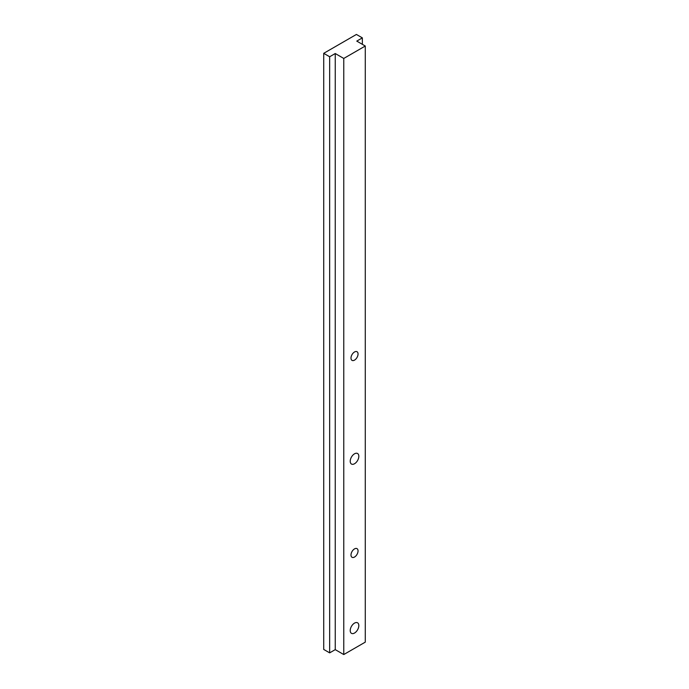 <?xml version="1.0" encoding="UTF-8"?>
<svg xmlns="http://www.w3.org/2000/svg" width="689" height="689" viewBox="0 0 689 689"><rect width="100%" height="100%" fill="white"/><g stroke="black" fill="none" stroke-linecap="round" stroke-linejoin="round"><path stroke-width="1.03" d="M354.525 633.045A6.08 3.514 120 0 0 358.495 627.679A6.08 3.514 120 0 0 357.565 622.804A6.08 3.514 120 0 0 354.525 623.106A6.08 3.514 120 0 0 350.546 628.463A6.08 3.514 120 0 0 351.485 633.346A6.08 3.514 120 0 0 354.525 633.045M354.525 557.039A4.987 2.877 120 0 0 357.78 552.638A4.987 2.877 120 0 0 357.014 548.642A4.987 2.877 120 0 0 354.525 548.892A4.987 2.877 120 0 0 351.261 553.284A4.987 2.877 120 0 0 352.027 557.28A4.987 2.877 120 0 0 354.525 557.039M354.525 463.749A6.08 3.514 120 0 0 358.495 458.383A6.08 3.514 120 0 0 357.565 453.508A6.08 3.514 120 0 0 354.525 453.81A6.08 3.514 120 0 0 350.546 459.175A6.08 3.514 120 0 0 351.485 464.05A6.08 3.514 120 0 0 354.525 463.749M354.525 360.123A4.987 2.877 120 0 0 357.78 355.731A4.987 2.877 120 0 0 357.014 351.726A4.987 2.877 120 0 0 354.525 351.976A4.987 2.877 120 0 0 351.261 356.368A4.987 2.877 120 0 0 352.027 360.373A4.987 2.877 120 0 0 354.525 360.123M362.354 37.878L356.42 34.45L323.718 53.329L329.661 56.756L335.25 53.527L343.768 58.444L343.768 654.55L365.282 642.131L365.282 46.025L356.764 41.107L362.354 37.878L362.354 44.337M343.768 58.444L365.282 46.025M323.718 53.329L323.718 649.434L329.661 652.862L335.25 649.632L343.768 654.55M329.661 56.756L329.661 652.862M335.25 53.527L335.25 649.632"/></g></svg>
